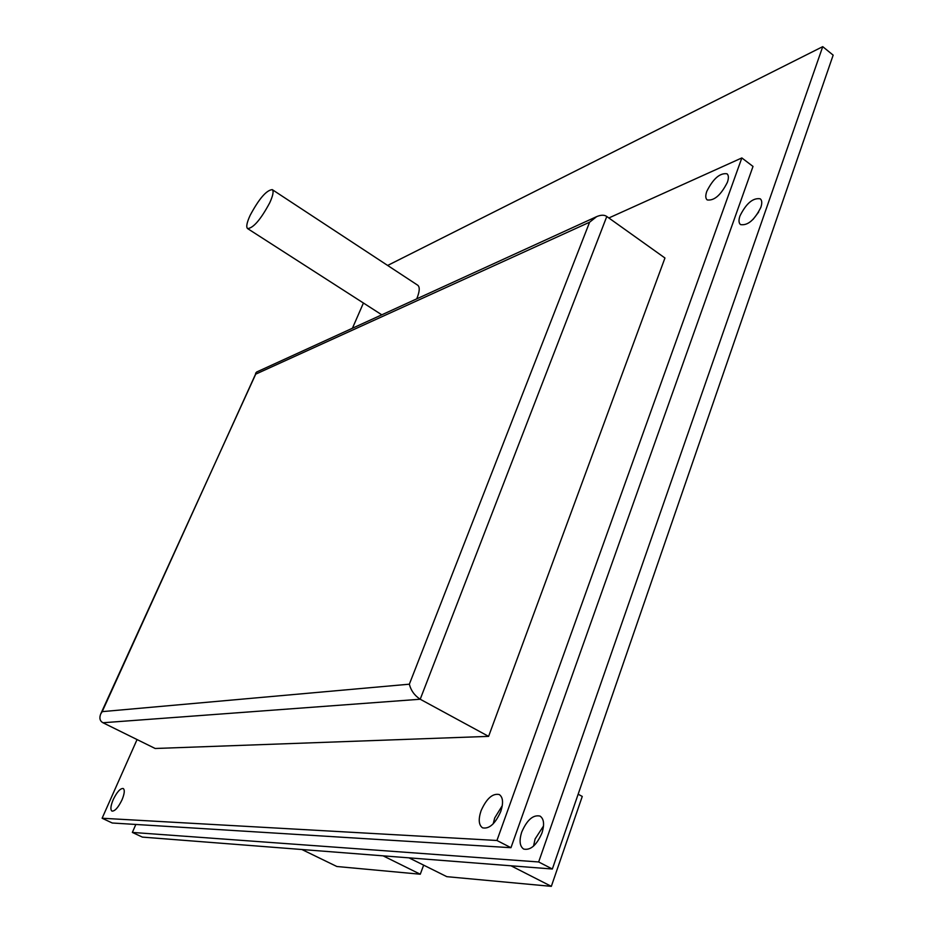 <?xml version="1.0" encoding="UTF-8"?>
<svg xmlns="http://www.w3.org/2000/svg" width="933" height="933" viewBox="0 0 933 933"><rect width="100%" height="100%" fill="white"/><g stroke="black" fill="none" stroke-linecap="round" stroke-linejoin="round"><path stroke-width="1.4" d="M502.281 805.645L494.712 817.938L493.195 823.827M481.043 810.812C486.49 798.578 492.554 793.155 499.248 794.531C503.027 797.19 503.54 802.823 500.788 811.418C495.318 823.734 489.254 829.204 482.571 827.839C478.722 825.122 478.221 819.442 481.043 810.812M741.84 157.934L753.013 166.436L510.957 847.7L112.252 822.999L102.117 818.241L496.939 840.481L741.84 157.934L608.841 217.972M137.058 739.566L102.117 818.241M496.939 840.481L510.957 847.7M727.39 182.297C720.952 195.055 714.223 200.933 707.202 199.93C705.453 198.461 705.325 195.592 706.806 191.323C713.197 178.646 719.926 172.803 726.994 173.783C728.708 175.241 728.836 178.075 727.39 182.297M121.99 799.896C118.211 807.581 114.876 811.313 111.96 811.092C110.222 809.657 110.642 805.832 113.208 799.628C116.963 791.977 120.299 788.257 123.214 788.49C124.94 789.889 124.532 793.691 121.99 799.896M256.703 371.987L100.682 714.037C99.143 718.153 99.901 721.057 102.968 722.748L155.17 748.488L488.6 736.37L664.949 257.998L606.788 216.503C604.374 214.753 600.992 214.8 596.654 216.631L589.598 222.206L409.354 684.192L102.198 711.634L255.525 374.238L589.598 222.206M488.6 736.37L420.212 699.237C414.567 695.563 410.952 690.548 409.354 684.192M100.682 714.037L102.198 711.634M255.712 372.955L255.525 374.238M510.992 865.789L551.333 886.35L446.825 876.67L408.992 857.847M578.157 794.216L582.262 796.432L551.333 886.35M387.65 265.45L822.731 46.65L833.157 55.14L552.348 869.008L142.341 837.099L132.358 832.423L135.833 824.457M758.646 212.094L752.989 219.477M543.531 825.962L535.099 838.977L533.536 846.114M352.417 328.253L363.427 303.015M822.731 46.65L538.656 861.964L132.358 832.423M552.348 869.008L538.656 861.964M272.249 189.621C266.395 190.227 259.036 198.776 250.184 215.266C246.802 222.625 245.939 227.069 247.607 228.597C253.414 228.037 260.797 219.43 269.742 202.776C273.054 195.487 273.894 191.102 272.249 189.621L417.774 285.253C420.002 287.096 419.663 291.609 416.759 298.805L416.736 298.852M760.838 207.383C754.517 220.036 747.741 225.774 740.534 224.596C738.714 223.069 738.528 220.188 739.962 215.931C746.248 203.347 753.013 197.644 760.255 198.811C762.039 200.315 762.238 203.172 760.838 207.383M541.968 832.982C536.638 845.193 530.539 850.546 523.67 849.065C519.681 846.278 519.04 840.598 521.745 832.014C527.052 819.885 533.151 814.567 540.032 816.083C543.962 818.801 544.604 824.434 541.968 832.982M144.697 825.005L141.688 824.819M383.113 855.841L420.282 874.221L336.86 866.5L301.895 849.52M423.652 865.148L420.282 874.221M102.968 722.748L420.212 699.237L606.788 216.503M596.654 216.631L256.552 372.057M381.795 314.818L247.607 228.597"/></g></svg>
